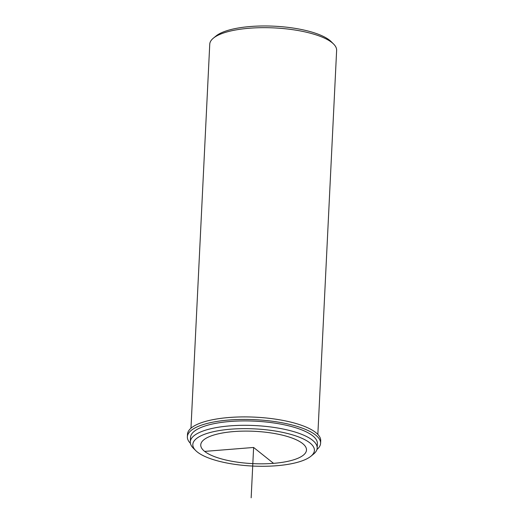 <?xml version="1.0" encoding="UTF-8"?>
<svg xmlns="http://www.w3.org/2000/svg" width="524" height="524" viewBox="0 0 524 524"><rect width="100%" height="100%" fill="white"/><g stroke="black" fill="none" stroke-linecap="round" stroke-linejoin="round"><path stroke-width="0.79" d="M306.147 451.629A52.931 16.178 2.8 0 1 250.223 463.478A52.931 16.178 2.8 0 1 200.751 444.883A52.931 16.178 2.8 0 1 201.085 443.304A52.931 16.178 2.8 0 1 257.015 431.449A52.931 16.178 2.8 0 1 306.488 450.051A52.931 16.178 2.8 0 1 306.147 451.629M195.753 450.614L193.356 448.236A63.515 19.414 2.8 0 1 190.304 441.843L190.52 437.442A63.515 19.414 2.8 0 1 190.919 435.549A63.515 19.414 2.8 0 1 258.031 421.329A63.515 19.414 2.8 0 1 317.393 443.645L317.184 448.053A63.515 19.414 2.8 0 1 316.778 449.946A63.515 19.414 2.8 0 1 313.516 454.111L310.902 456.247A60.869 18.609 2.8 0 1 252.712 466.052A60.869 18.609 2.8 0 1 195.753 450.614A60.869 18.609 2.8 0 1 193.205 442.675A60.869 18.609 2.8 0 1 260.507 429.261A60.869 18.609 2.8 0 1 314.027 452.251A60.869 18.609 2.8 0 1 310.902 456.247M190.304 441.843A63.515 19.414 2.8 0 1 190.703 439.95A63.515 19.414 2.8 0 1 257.815 425.73A63.515 19.414 2.8 0 1 317.184 448.053M190.972 428.213L209.751 44.199A63.515 19.414 2.8 0 1 210.15 42.306A63.515 19.414 2.8 0 1 213.412 38.134A63.515 19.414 2.8 0 1 274.137 27.91A63.515 19.414 2.8 0 1 333.572 44.016A63.515 19.414 2.8 0 1 336.631 50.402L317.845 434.416M213.412 38.134L216.026 35.999A60.869 18.609 2.8 0 1 274.222 26.2A60.869 18.609 2.8 0 1 331.181 41.632L333.572 44.016M316.928 449.513A66.692 20.39 -177.2 0 0 320.59 443.297L320.714 440.782A66.692 20.39 -177.2 0 0 255.103 417.163A66.692 20.39 -177.2 0 0 187.494 434.265L187.369 436.78A66.692 20.39 -177.2 0 0 190.415 443.33M320.59 443.297A66.692 20.39 -177.2 0 0 254.978 419.678A66.692 20.39 -177.2 0 0 187.369 436.78M273.548 463.354L253.616 447.463L204.648 451.4M253.616 447.463L251.16 497.8"/></g></svg>
